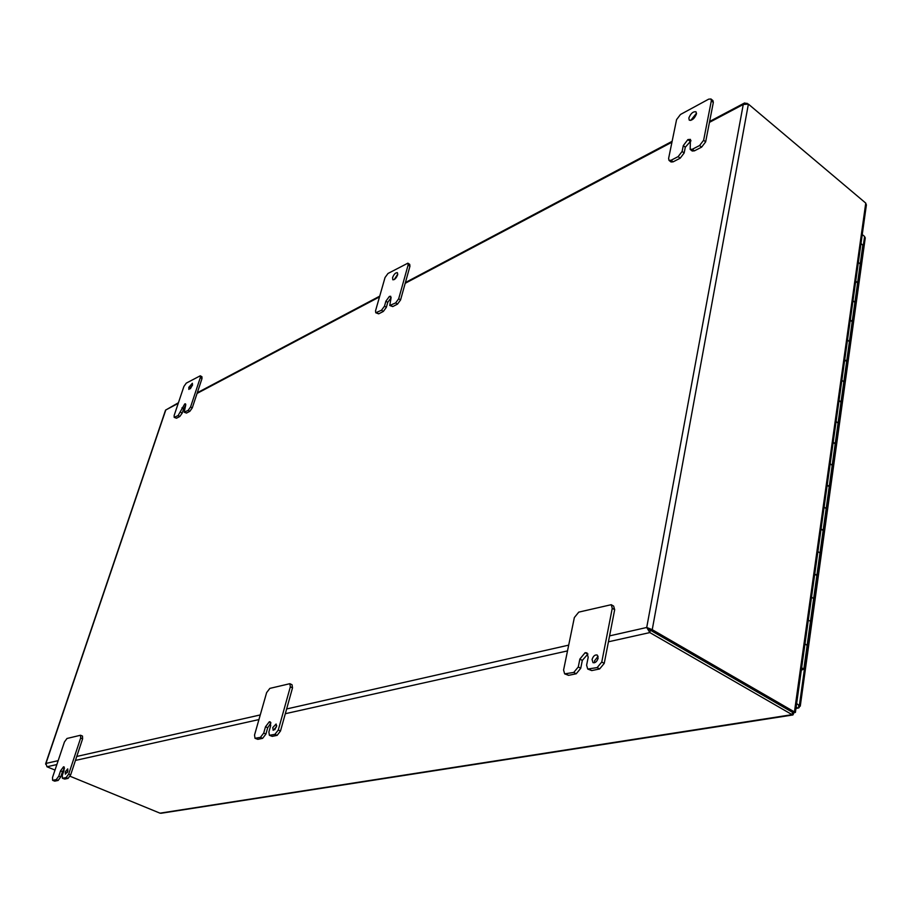 <?xml version="1.0" encoding="UTF-8"?>
<svg xmlns="http://www.w3.org/2000/svg" width="912" height="912" viewBox="0 0 912 912"><rect width="100%" height="100%" fill="white"/><g stroke="black" fill="none" stroke-linecap="round" stroke-linejoin="round"><path stroke-width="1.37" d="M608.429 641.797L649.834 632.575L650.279 630.124L648.603 628.619M793.223 712.204L794.067 712.694L792.916 714.962L792.106 714.655L649.834 632.575L646.722 627.479L792.437 712.295L650.279 630.124M45.725 764.359L45.953 763.424L46.968 766.764L55.005 770.059M709.445 122.368L743.257 104.481L646.722 627.479L652.24 629.679L748.387 104.105L743.257 104.481L744.568 102.965L746.871 103.637M793.178 712.181L795.389 712.466L652.24 629.679L650.29 630.124M178.433 402.739L165.551 410.138L45.646 763.732M70.064 776.249L159.988 813.162L792.106 714.655L792.574 712.272M62.062 772.954L62.996 773.342M748.387 104.105L865.75 203.102L794.443 711.976L792.437 712.295M746.939 103.25L747.555 103.774M161.23 813.242L159.988 813.162M866.354 205.143L865.75 203.102M796.632 703.585L800.269 706.184L798.513 706.139L799.231 707.575L798.205 708.077L796.13 707.222M799.14 706.276L799.231 707.575M865.157 238.249L864.587 236.482L862.239 234.544M858.363 262.257L860.21 264.127L858.363 262.257M860.996 243.413L862.832 245.294M852.994 300.629L854.875 302.476L852.994 300.629M857.006 281.945L855.695 281.329L857.588 283.005L857.006 281.945M847.499 339.914L849.414 341.738L847.499 339.914M851.591 320.762L850.269 320.158L852.184 321.799L851.591 320.762M841.879 380.167L843.817 381.957L841.879 380.167M846.051 360.525L844.706 359.921L846.655 361.551L846.051 360.525M836.11 421.401L838.071 423.168L836.11 421.401M840.362 401.257L839.006 400.653L840.989 402.26L840.362 401.257M830.194 463.672L832.2 465.405L830.194 463.672M834.548 443.004L833.169 442.411L835.175 443.984L834.548 443.004M824.129 507.015L826.169 508.702L824.129 507.015M828.575 485.8L827.184 485.207L829.225 486.757L828.575 485.8M817.916 551.464L819.979 553.117L817.916 551.464M822.453 529.69L821.039 529.097L823.114 530.613L822.453 529.69M811.532 597.064L813.641 598.682L811.532 597.064M816.183 574.708L814.747 574.115L816.856 575.609L816.183 574.708M804.988 643.861L807.131 645.445L804.988 643.861M809.742 620.89L808.283 620.308L809.742 620.89M801.648 667.732L803.825 669.146L862.866 245.1M801.557 668.405L801.648 669.237M803.825 669.146L801.306 670.183M801.545 668.462L801.431 669.271M192.569 384.853L190.346 388.763M188.83 387.304L188.875 389.413L192.421 385.366L192.375 383.257L188.83 387.304M174.146 415.496L183.893 386.494L186.265 383.131L200.275 375.79L200.321 377.591L190.574 406.957L188.146 410.377L184.144 412.19L185.535 405.988L185.489 403.834L184.748 403.925L178.102 415.576L174.181 417.354L174.146 415.496M200.321 377.591L201.997 378.56L201.94 376.759L200.275 375.79M201.997 378.56L192.261 407.903L190.574 406.957M188.146 410.377L189.833 411.335L192.261 407.903M189.833 411.335L186.458 413.068L184.771 412.121M184.144 412.19L186.458 413.068M185.695 405.43L183.631 408.815L181.955 407.869M178.102 415.576L179.789 416.51L182.195 413.125L183.631 408.815M179.789 416.51L176.483 418.22L174.796 417.286M174.181 417.354L176.483 418.22M397.78 274.079L394.235 279.585M392.57 277.579L392.81 279.779C394.611 279.904 396.207 278.263 397.621 274.865L397.381 272.665C395.58 272.54 393.973 274.181 392.57 277.579M375.539 310.798L385.035 277.533L387.988 273.475L407.892 263.169L408.109 265.039L398.692 298.76L395.637 302.921L389.766 305.474L390.952 298.543L390.689 296.286L389.401 296.4L385.901 301.177L384.499 306.147L381.49 310.24L375.755 312.759L375.539 310.798M408.109 265.039L409.944 266.258L409.727 264.389L407.892 263.169M409.944 266.258L400.55 299.98L398.692 298.76M395.637 302.921L397.507 304.129L400.55 299.98M397.507 304.129L392.741 306.58L390.883 305.383M389.766 305.474L392.741 306.58M391.111 297.677L387.748 302.374L385.901 301.177M381.49 310.24L383.348 311.437L386.346 307.333L387.748 302.374M383.348 311.437L378.685 313.842L376.827 312.656M375.755 312.759L378.685 313.842M696.529 113.191L690.737 120.418M688.834 118.036L689.278 120.19C692.174 120.612 694.568 118.526 696.437 113.943L696.004 111.8C693.097 111.378 690.703 113.453 688.834 118.036M668.61 158.449L676.579 119.609L680.466 114.49L708.681 99.157L710.95 98.975L711.337 100.787L703.631 140.243L699.584 145.51L692.368 149.249L690.167 149.386L690.452 139.399L687.91 139.57L683.293 145.612L682.119 151.426L678.152 156.613L671.118 160.25L669.009 160.387L668.61 158.449M711.337 100.787L713.321 102.44L712.945 100.616L710.95 98.975M713.321 102.44L705.649 141.884L703.631 140.243M699.584 145.51L701.613 147.14L705.649 141.884M701.613 147.14L694.385 150.868L692.368 149.249M690.167 149.386L692.197 151.004L694.385 150.868M691.011 140.779L685.3 147.22L683.293 145.612M678.152 156.613L680.17 158.209L684.137 153.034L685.3 147.22M680.17 158.209L673.124 161.846L671.118 160.25M669.009 160.387L671.015 161.971L673.124 161.846M67.83 771.267L67.739 768.896L65.276 771.814L65.368 774.185L67.83 771.267L67.237 772.601M52.52 777.469L64.444 741.958L66.986 738.481L80.552 735.243L80.666 737.99L68.696 774.071L66.086 777.605L62.415 778.267L62.301 775.405L64.079 770.093L63.544 766.787L60.545 770.857L58.778 776.158L56.202 779.646L52.611 780.307L52.52 777.469M80.666 737.99L82.604 738.823L82.49 736.064L80.552 735.243M82.604 738.823L70.657 774.881L68.696 774.071M66.086 777.605L68.047 778.403L70.657 774.881M68.047 778.403L64.718 779.087L62.768 778.289M62.415 778.267L64.718 779.087M64.467 768.246L62.495 771.655L60.545 770.857M56.202 779.646L58.151 780.444L60.728 776.956L62.495 771.655M58.151 780.444L54.891 781.117L52.942 780.33M54.31 780.877L54.891 781.117M276.724 725.576L274.763 729.771M272.768 727.571L273.178 730.318L276.518 726.773L276.108 724.025L272.768 727.571M254.539 735.004L266.623 692.618L269.861 688.389L289.868 683.692L290.335 686.839L278.285 730.01L274.934 734.342L269.382 735.3L268.892 731.994L270.682 725.621L270.123 721.825L269.336 721.757L265.506 726.739L263.705 733.077L260.422 737.352L255.007 738.287L254.539 735.004M290.335 686.839L292.513 687.876L292.034 684.73L289.868 683.692M292.513 687.876L280.486 731.025L278.285 730.01M274.934 734.342L277.145 735.357L280.486 731.025M277.145 735.357L272.255 736.36L270.055 735.357M269.382 735.3L272.255 736.36M270.898 723.011L267.695 727.742L265.506 726.739M260.422 737.352L262.61 738.344L265.905 734.08L267.695 727.742M262.61 738.344L257.834 739.336L255.645 738.344M255.007 738.287L257.834 739.336M598.112 656.275L594.533 660.835L594.556 662.762M592.07 659.479L593.005 662.671C595.274 663.115 596.984 661.622 598.135 658.19L597.212 655.021C594.932 654.565 593.222 656.047 592.07 659.479M563.582 670.046L574.355 617.538L578.767 612.123L611.234 604.702L612.26 608.293L601.772 662.021L597.155 667.595L587.727 669.043L586.61 665.201L588.194 657.278L586.929 652.889L585.128 652.673L579.861 659.068L578.276 666.957L573.762 672.44L564.653 673.854L563.582 670.046M612.26 608.293L614.677 609.695L613.639 606.104L611.234 604.702M614.677 609.695L604.234 663.389L601.772 662.021M597.155 667.595L599.629 668.952L604.234 663.389M599.629 668.952L591.74 670.582L589.266 669.237M587.727 669.043L591.74 670.582M587.932 653.972L582.312 660.413L579.861 659.068M573.762 672.44L576.224 673.774L580.727 668.291L582.312 660.413M576.224 673.774L568.564 675.347L566.113 674.025M564.653 673.854L568.564 675.347M46.968 766.764L56.852 764.564M75.445 760.426L258.94 719.579M285.308 713.708L567.503 650.906M646.722 627.479L609.581 635.881M568.689 645.137L286.63 708.966M260.262 714.928L76.756 756.458M58.163 760.665L45.953 763.424L165.79 409.967L178.205 403.389M197.072 393.414L379.506 296.902M405.19 283.313L671.939 142.204M797.145 707.815L796.016 707.997M864.587 236.482L799.414 705.204M185.797 404.506L184.748 403.925L185.797 404.518M182.195 413.125L180.508 412.19M389.39 296.411L391.123 297.54L389.401 296.4M386.346 307.333L384.499 306.147M687.899 139.582L689.905 141.189L687.91 139.57M684.137 153.034L682.119 151.426M64.262 767.072L63.544 766.787L64.262 767.083M60.728 776.956L58.778 776.158M270.682 722.384L269.336 721.757M269.325 721.768L270.693 722.395M265.905 734.08L263.705 733.077M585.116 652.684L587.556 654.029L585.128 652.673M580.727 668.291L578.276 666.957M744.249 103.136L709.616 121.478M672.121 141.326L405.407 282.549M379.723 296.149L197.288 392.753M792.916 714.962L161.014 813.276M866.4 204.835L795.389 712.466M795.959 708.442L798.205 708.077M800.269 706.184L865.271 237.781M54.549 781.094L52.611 780.307"/></g></svg>
